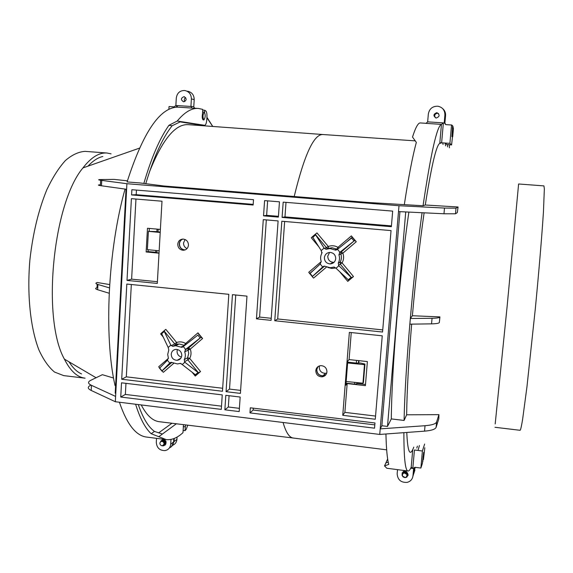 <?xml version="1.0" encoding="UTF-8"?>
<svg xmlns="http://www.w3.org/2000/svg" width="573" height="573" viewBox="0 0 573 573"><rect width="100%" height="100%" fill="white"/><g stroke="black" fill="none" stroke-linecap="round" stroke-linejoin="round"><path stroke-width="0.86" d="M164.938 445.271L165.891 443.645L165.482 441.661L162.302 440.286L160.068 442.442M161.779 445.73L162.811 445.858L164.523 443.846L162.639 445.708M163.097 445.773L163.742 445.773L165.841 443.688L165.21 441.826C163.549 440.1 162.001 440.085 160.569 441.776M164.816 440.644L165.482 441.661L162.36 440.243L160.146 442.292M162.073 445.765L162.861 445.815L164.523 443.846M164.036 444.204L164.064 443.975C163.864 441.933 162.804 441.131 160.877 441.554C159.459 442.893 159.552 444.211 161.156 445.5L162.46 445.744L164.036 444.204M163.634 445.558C165.468 445.035 165.991 443.789 165.21 441.826L165.303 441.754C164.1 440.322 162.761 440.064 161.285 440.981M162.854 445.644L164.437 444.483M164.508 444.276L164.079 443.695M165.21 441.826L162.689 440.838L161.5 441.153M164.157 445.092L165.153 444.025L165.16 442.485L162.689 440.838M164.917 444.154L165.296 444.068M164.544 444.655L165.468 444.111M165.926 443.301C166.091 441.296 165.103 440.265 162.947 440.207M165.031 444.283L165.583 443.695M165.826 442.471L163.864 440.379M164.336 444.82L164.766 442.062M160.619 441.69L162.954 439.577L160.884 440.995M164.215 445.013L165.611 444.44M161.665 440.465C165.511 439.52 166.843 440.838 165.654 444.404C166.7 440.888 165.353 439.584 161.629 440.472M163.47 440.265L164.143 440.494M163.427 440.966L163.47 441.389M163.563 441.733L164.472 442.95M164 444.426L164.387 444.512M163.921 440.222L163.205 440.222M161.815 440.995L162.603 440.838M165.289 443.33L164.967 441.955M165.855 443.681C166.399 441.253 165.353 440.1 162.696 440.207M164.594 444.82L165.081 441.933M164.515 443.968L162.99 441.461M165.217 443.817L165.447 442.313M165.239 441.812L162.854 440.658M162.223 440.881L161.622 441.36M164.523 444.326L164.773 443.638C164.73 442.019 163.842 441.21 162.123 441.21M163.369 445.343L164.064 443.975M164.487 444.376C164.523 441.976 163.312 441.031 160.877 441.554M164.444 444.927L165.604 444.455M163.749 445.486L164.788 445.078M165.282 443.108L164.995 441.941M407.768 475.296L408.012 475.44C407.969 472.961 406.701 471.808 404.194 471.98C401.164 474.652 401.515 476.521 405.261 477.596L406.393 477.051L405.039 477.545M405.419 477.56L406.837 477.101L407.754 475.389C408.442 471.085 401.114 471.486 402.353 475.44M407.933 475.712L408.062 474.637C407.589 472.589 406.307 471.686 404.216 471.93C401.644 473.384 401.379 475.132 403.421 477.173M404.388 477.545L405.799 477.395M405.956 477.202L406.15 477.051C407.453 475.411 407.124 474.064 405.161 472.997C402.977 472.976 402.103 474.007 402.547 476.106L405.204 477.517L405.956 477.202M407.783 475.304C406.744 471.722 404.961 471.228 402.432 473.828M407.754 475.389L406.465 473.012L403.148 473.026L403.17 473.434M402.332 475.239L403.148 473.026M407.109 476.013L407.41 475.318L406.465 473.012M407.389 472.997C406.2 471.479 404.817 471.271 403.234 472.367M406.185 472.095L404.76 471.844M402.067 473.033L404.28 471.078L403.163 471.622L402.103 475.447M406.4 473.456L406.866 473.456M407.245 472.832L405.641 471.729L403.707 472.102M407.632 473.341C406.422 471.3 404.882 471.027 403.027 472.532M403.671 471.937L404.588 471.608M405.756 472.281L404.91 472.159M407.002 474.458L404.187 472.875L403.227 473.377M406.171 477.23C407.754 475.526 407.424 474.115 405.161 472.997M407.095 476.063L407.718 475.382M408.048 474.487C406.558 470.526 404.595 470.318 402.139 473.871M406.594 476.894L407.682 475.626M407.038 472.632L404.158 471.944M405.777 477.517L406.851 477.051M412.954 475.948L414.014 472.754L414.487 467.439M442.557 108.505C444.727 110.338 445.73 112.702 445.558 115.581L444.899 123.03L445.758 124.613M438.531 113.533L437.493 113.239C434.757 113.848 434.055 115.359 435.38 117.787M449.905 143.365L451.574 144.933L453.429 128.538L452.706 136.718L451.889 136.661L452.641 125.752L451.545 125L449.905 143.365L441.618 142.799L443.373 122.887L441.468 124.37C437.041 125.752 430.903 152.884 423.046 205.764L425.281 204.998C431.963 162.574 437.077 141.989 440.63 143.229L440.795 143.322M413.785 447.119C409.996 457.361 407.661 452.469 406.78 432.45M403.893 432.665C403.872 458.171 405.269 470.956 408.091 471.013C409.029 471.056 410.067 469.767 411.206 467.153L412.811 468.47L414.444 449.998L422.408 451.001L420.883 468.041L414.881 467.332L413.599 468.664L412.961 475.848C412.474 479.272 410.54 481.449 407.159 482.373C400.978 482.717 397.648 479.852 397.161 473.785L397.519 469.638M443.051 144.496L442.714 142.87M452.57 126.533L453.014 126.561L452.842 128.502M453.272 128.531L453.014 126.561M443.373 122.887L427.651 121.863L428.339 113.991C429.378 108.705 432.572 106.112 437.908 106.22C442.571 107.273 444.906 110.217 444.906 115.044L444.211 122.837L445.722 124.62L451.545 125M436.297 118.024L436.153 118.009C433.052 115.932 433.26 114.156 436.769 112.68L436.927 112.695C440.014 114.786 439.806 116.563 436.297 118.024M427.651 121.863L426.111 123.317L420.36 122.944C418.197 122.715 415.583 127.414 412.51 137.04L416.327 142.376C412.539 156.415 408.549 177.078 404.352 204.375M168.877 109.379L169.042 106.542L174.307 106.886L175.875 105.389L176.305 97.969C177.114 92.969 179.908 90.484 184.699 90.498C189.026 91.444 191.246 94.251 191.375 98.921L190.924 106.463L191.891 108.061L177.537 107.13C159.781 107.617 142.971 132.549 127.091 181.92L140.27 182.98L163.792 185.981L367.981 202.477L423.046 205.764M441.618 142.799L439.835 142.749L441.454 124.377L425.732 123.345M451.574 144.933L446.725 144.597L445.751 143.078M399.001 205.721L126.898 183.704L115.323 401.73L379.734 434.441L399.001 205.721L444.49 208.056L456.001 208.178L458.071 206.996L425.281 204.998M126.597 189.291L101.471 185.781L101.736 180.402C98.026 179.901 97.668 179.621 100.669 179.564L114.106 179.385L127.421 180.824M101.736 180.402L126.898 183.704M188.467 245.165C188.008 248.317 186.254 250.021 183.21 250.272C179.743 249.835 177.931 247.808 177.752 244.184C178.21 241.011 179.979 239.306 183.052 239.07C186.497 239.521 188.302 241.555 188.467 245.165M253.144 205.027L131.597 194.935L131.876 189.72L253.502 199.698L253.144 205.027M222.238 394.89L221.293 409.38L120.745 397.046L121.505 382.814L222.238 394.89M224.86 409.817L239.177 411.572L240.166 397.039L225.812 395.32L224.86 409.817L228.333 407.002L229.078 395.707M126.812 284.058L228.828 294.314L222.474 391.259L121.698 379.247L126.812 284.058M246.984 296.134L240.409 393.393L226.056 391.681L232.445 294.672L246.984 296.134M127.005 280.412L157.296 283.434L161.994 201.216L131.396 198.652L127.005 280.412L131.618 279.151L157.389 281.715M326.954 371.877C326.517 374.749 324.877 376.404 322.019 376.841C318.087 376.64 316.002 374.563 315.78 370.616C316.217 367.723 317.872 366.068 320.758 365.638C324.676 365.868 326.739 367.945 326.954 371.877M282.095 217.425L283.184 202.133L392.67 211.115L391.366 226.7L282.095 217.425L284.974 216.888L286.006 202.362M382.563 332.032L274.761 320.751L281.823 221.235L391.044 230.59L382.563 332.032M250.322 407.804L374.971 422.974L374.534 428.174L249.971 412.897L250.322 407.804M263.544 215.849L264.59 200.607L279.452 201.825L278.378 217.11L263.544 215.849L266.638 215.333L267.641 200.858M256.453 318.832L263.279 219.645L278.106 220.92L271.086 320.364L256.453 318.832L259.598 317.077L266.323 219.91M342.754 415.318L349.365 332.361L382.248 335.828L375.279 419.25L342.754 415.318L344.867 412.367L347.174 383.566L365.402 385.658L367.372 361.584L349.093 359.572L347.79 361.011L345.863 385.192L347.174 383.566M458.071 206.996L457.318 212.59L455.492 213.793L443.975 213.772L398.507 211.587M495.187 423.963L507.119 306.469L518.608 183.983L543.942 185.896L544.35 188.911L543.455 211.63C541.994 234.737 538.971 270.936 535.268 309.219L526.931 387.033L522.583 419.594C521.502 426.068 520.692 429.635 520.162 430.302L494.965 427.286M412.381 315.737L439.914 316.898L439.348 322.549C438.825 323.33 436.225 323.766 431.555 323.86L409.867 324.16L410.361 318.509L412.381 315.737C415.726 278.249 419.644 243.94 424.12 212.819M425.023 425.71L424.543 431.147C431.469 430.567 435.33 429.292 436.117 427.315L438.811 418.77L438.939 414.659L436.605 421.964C435.817 423.905 431.956 425.152 425.023 425.71L380.207 428.869L381.876 425.739L387.491 426.427L391.309 418.913L404.08 420.453L406.644 414.802C406.945 391.151 408.613 360.933 411.658 324.132M438.939 414.659L406.644 414.795M115.323 401.73L91.193 390.449C87.633 388.68 87.354 387.011 90.355 385.436L90.391 384.777M424.543 431.147L379.734 434.441M381.876 425.739L399.94 211.659M422.072 212.719C412.925 278.055 405.075 369.678 404.08 420.453M391.309 418.913C391.731 368.303 399.374 277.21 408.878 212.089M410.361 318.509L432.056 318.273C436.726 318.201 439.319 317.786 439.842 317.027L439.914 316.898M387.491 426.427L405.734 211.938M407.997 470.999L386.804 468.248L384.526 465.928L388.773 464.388C387.233 459.059 386.288 448.931 385.944 433.99M424.629 444.032L422.408 451.001M414.372 467.496L413.864 473.198L412.925 476.192M403.048 472.51L405.326 471.586L407.303 472.89M420.883 468.041L422.416 463.342L423.683 452.319L423.411 459.682L424.822 447.735M422.953 456.996L423.411 457.053M423.053 461.036L422.63 460.986M384.526 465.928L385.916 462.834L388.243 462.239M177.429 349.509L177.043 351.206C177.114 354.25 178.583 356.205 181.448 357.065M319.526 365.875L319.254 367.2C319.469 371.082 321.51 373.123 325.385 373.317L326.739 373.03M149.317 228.426L149.159 231.227M148.128 249.713L148.027 251.576L155.727 252.292M185.043 239.5L183.532 242.981C183.525 245.631 184.692 247.5 187.034 248.596M358.956 360.661L358.784 362.831M357.18 382.621L357.108 383.509L365.495 384.469M329.597 252.421L327.749 256.174C327.885 259.863 329.769 261.911 333.4 262.327L334.066 262.291M203.881 119.929C205.456 117.501 205.6 114.894 204.325 112.107L204.289 112.1C202.713 114.55 202.57 117.157 203.852 119.922L203.143 119.879C202.183 119.048 201.975 117.035 202.484 113.848L202.756 109.393L198.416 108.44C191.711 107.925 184.642 112.122 177.222 121.032L168.935 125.308C159.738 138.337 151.372 157.718 143.852 183.439M177.566 107.13L176.62 105.532L176.527 107.172M165.883 439.57L146.803 437.092C136.03 435.946 126.905 424.328 119.42 402.239M171.298 446.747L174.085 441.568L174.278 438.431M196.611 125.272L194.927 124.183M172.817 445.221C175.288 444.104 176.656 442.141 176.935 439.341L177.071 437.077M453.429 128.538L452.398 128.467M202.713 110.138L204.704 110.267L204.582 112.272M177.222 121.032L204.704 125.315C205.786 125.036 206.488 123.073 206.81 119.42L206.946 117.322C207.075 113.884 206.681 111.728 205.75 110.861L204.704 110.267M200.335 125.014L180.108 121.891M145.771 183.682C153.722 157.203 162.51 137.892 172.129 125.759L180.782 121.583M168.935 125.308L172.129 125.759M135.608 404.244C139.984 418.354 145.177 428.181 151.2 433.725L154.445 431.419C148.264 426.914 142.878 417.968 138.286 404.574M149.532 171.735C162.517 139.311 175.503 123.625 188.488 124.678L322.764 134.512M293.104 438.008L159.623 421.742C152.855 421.119 146.724 415.518 141.23 404.939M183.51 424.657L182.973 432.672C177.386 437.851 171.807 440.164 166.234 439.613L158.785 436.705L162.41 434.04L154.445 431.419M169.436 447.885C171.943 446.761 173.333 444.784 173.612 441.941L173.812 438.617M156.515 438.352L156.286 442.327C156.758 447.85 159.681 450.614 165.045 450.607C168.398 449.862 170.281 447.735 170.711 444.211L170.998 439.419M162.918 440.2L163.67 440.171C166.034 441.231 166.414 442.707 164.816 444.591M413.978 473.105L415.153 467.31M158.785 436.705L151.2 433.725M162.41 434.04L176.348 423.784M185.502 424.901L185.029 430.66L186.146 429.464L187.765 425.173M158.635 432.887L171.936 423.246M183.202 426.577L185.265 426.835M185.029 430.66L183.109 430.416M187.593 91.229C191.876 92.167 194.082 94.946 194.211 99.58L193.781 106.693L194.569 108.19M185.645 97.611C184.191 98.649 183.926 99.953 184.85 101.528M183.632 101.793L183.532 101.779C180.638 99.824 180.774 98.126 183.933 96.687L184.048 96.701C186.934 98.663 186.791 100.361 183.632 101.793M169.042 106.542L174.521 106.879M81.567 373.94C77.033 371.984 72.857 367.952 69.047 361.85M88.02 166.134C93.005 160.769 97.94 157.554 102.825 156.493M84.854 378.144L63.703 375.616L54.535 372.063C48.698 367.243 43.484 359.858 38.9 349.895C30.433 328.021 26.895 294.687 29.896 259.884C32.883 233.311 38.549 209.876 46.893 189.577C52.666 177.429 58.854 167.731 65.451 160.49C72.112 154.796 78.659 151.752 85.083 151.372L106.979 153.012L111.069 153.851M106.585 152.991C98.843 152.583 90.971 157.554 82.963 167.903C52.866 203.308 41.65 318.76 64.384 359.106C70.357 370.953 77.262 377.313 85.098 378.173M91.193 390.449L91.451 385.321C87.884 383.581 87.605 381.947 90.613 380.4L102.366 374.692L113.554 378.03M109.178 293.247L97.661 289.737L97.926 284.48C95.483 283.721 95.261 283.062 97.267 282.503L109.651 284.573M101.471 185.781C97.761 185.244 97.403 184.929 100.404 184.835L100.633 180.251M125.057 189.076C107.846 250.072 103.792 336.222 115.044 385.608L115.603 385.672M91.451 385.321L115.603 396.416M115.767 393.264L115.209 393.193L126.024 189.212M97.926 284.48L109.45 287.89M97.661 289.737C95.218 288.957 95.003 288.276 97.002 287.696L97.181 284.237M181.799 355.446C181.412 358.297 179.843 359.916 177.086 360.31C173.426 360.052 171.47 358.032 171.227 354.25C171.606 351.385 173.189 349.759 175.975 349.38C179.614 349.659 181.555 351.679 181.799 355.446M180.796 347.088L175.646 345.734L172.709 346.336L170.818 345.168L168.176 347.46L168.799 350.046L167.696 354.429L168.34 357.853L167.423 360.259L169.758 363.096L171.177 362.315L177.501 363.941L180.273 363.361L182.2 364.528L184.85 362.251L184.227 359.658C185.53 357.18 185.688 354.572 184.707 351.836L185.631 349.408L183.288 346.558L181.834 347.353L180.796 347.088L184.628 345.505M164.114 330.986L174.736 343.907L176.62 342.482L165.833 329.368L164.458 330.449L164.265 331.452M168.176 347.46L161.665 333.737L164.272 331.473L170.818 345.168M161.658 333.73L161.457 333.071L164.129 331.051M161.557 366.168L159.666 368.067M169.758 363.096L161.973 370.867L159.681 368.052L167.423 360.259M161.966 370.867L163.326 372.321L173.748 363.346M195.744 375.007L195.372 374.763M197.993 372.5L195.35 374.749L182.2 364.528M196.03 375.365L195.257 376.06L192.134 372.249M271.237 318.294L259.598 317.077M131.324 284.516L126.318 376.841L121.698 379.247M222.675 388.265L126.318 376.841M173.196 346.235L176.699 344.48L179.12 343.979L176.849 344.294L176.62 342.482C179.707 341.422 182.708 341.759 185.638 343.485L197.95 332.849L202.606 338.5L190.272 349.115C191.439 352.366 191.246 355.461 189.699 358.404L200.529 371.569L195.257 376.06M200.17 337.941L201.367 337.433L202.606 338.5M200.693 337.54L188.56 348.004L190.272 349.115L187.965 349.222L188.725 353.412L187.615 357.76L187.829 359.844L189.699 358.404L187.615 357.76L184.227 359.658M200.529 371.569L198.487 372.815L184.85 362.251M183.288 346.558L197.828 335.119L200.149 337.955L185.631 349.408M197.835 335.112L194.283 337.912M163.262 337.103L160.641 333.909L161.385 333.178M159.416 368.009L158.735 366.727L168.455 358.326M197.95 332.849L198.666 334.123M325.951 374.635L323.007 375.809C319.089 375.601 317.019 373.539 316.805 369.614L317.929 366.684M364.951 364.056L364.471 364.657L362.953 383.222L363.44 382.563L364.951 364.056L360.51 363.017L356.37 363.103L347.704 362.143M356.857 382.592L356.743 383.989L354.608 384.139L354.751 382.37M356.313 363.096L356.528 360.388M358.462 362.795L358.641 360.625M354.608 384.139L346.028 383.151M356.743 383.989L357.108 383.509M362.953 383.222L346.156 381.482M347.639 362.96L364.471 364.657M375.544 416.062L344.867 412.367M349.093 359.572L351.249 332.562M317.872 366.727L316.697 369.714C316.919 373.646 318.989 375.709 322.907 375.917L325.908 374.699M159.029 253.044L155.713 252.543L155.827 250.48M157.912 231.922L156.902 231.599L157.038 229.114M160.383 229.415L147.469 228.262L146.144 251.97L159.022 253.18M135.959 199.032L131.618 279.151M148.027 251.576L146.144 251.97M156.837 252.836L156.966 250.594M158.026 231.929L158.184 229.214M185.208 249.878L184.878 249.885C181.433 249.456 179.621 247.436 179.449 243.826C179.678 241.534 180.81 239.951 182.844 239.07M159.158 250.809L147.376 249.642L148.4 231.349L156.902 231.599M160.225 232.129L157.919 231.829M148.4 231.349L160.211 232.466M182.758 239.077C180.674 239.937 179.514 241.534 179.27 243.869C179.449 247.472 181.261 249.491 184.707 249.928L185.129 249.914M335.721 258.681C335.198 261.89 333.336 263.63 330.134 263.909C326.445 263.487 324.526 261.395 324.39 257.642C324.912 254.419 326.796 252.672 330.019 252.406C333.694 252.858 335.592 254.949 335.721 258.681M325.328 266.388L330.227 267.741L334.102 267.032L336 268.228L338.887 265.779L338.263 263.064C339.703 260.436 339.918 257.685 338.908 254.827L339.939 252.256L337.468 249.305L335.742 250.179L330.034 248.567L325.965 249.291L324.096 248.102L321.224 250.559L321.854 253.273C320.429 255.902 320.221 258.638 321.231 261.489L320.207 264.038L322.663 266.982L324.347 266.123L325.328 266.388M382.743 329.912L277.69 318.968L284.645 221.479M338.464 265.27L342.088 262.928L353.491 276.558L347.768 281.379L339.596 271.609M321.267 261.596L308.725 272.311L309.692 273.471M338.7 248.324L337.97 247.328L351.364 235.897L356.27 241.742L342.855 253.159C344.051 256.554 343.8 259.813 342.088 262.928L340.154 262.119L340.355 264.303L351.578 277.719L353.491 276.558M274.761 320.751L277.69 318.968M338.887 265.779L351.134 277.353L348.269 279.767L348.835 280.448L347.768 281.379M351.156 277.368L351.578 277.719M348.269 279.767L336 268.228M338.908 254.827L342.855 253.159L341.322 251.841L339.445 252.679M337.468 249.305L351.571 238.053L354.028 240.982L355.095 240.56L356.27 241.742M354.035 240.975L339.939 252.256M351.586 238.039L352.266 237.186L351.364 235.897M326.639 249.169L328.651 248.374L328.308 246.469C331.638 245.287 334.861 245.573 337.97 247.328L336.716 249.097L337.425 249.348M321.224 250.559L312.557 236.936L316.948 232.896L328.308 246.469L324.519 248.603M315.386 234.486L324.096 248.102M312.557 236.936L313.18 237.96M309.785 273.744L320.207 264.038M322.663 266.982L312.206 276.644L313.553 278.098L326.574 267.018M318.753 246.684L311.297 237.774L312.264 236.864M385.916 462.834L387.656 458.973M136.446 190.1L136.195 194.684L253.187 204.382M136.195 194.684L131.597 194.935M125.967 383.351L125.365 394.432L120.745 397.046M125.365 394.432L221.5 406.164M228.333 407.002L239.399 408.348M240.61 390.399L229.522 389.081L235.754 295.009M229.522 389.081L226.056 391.681M391.431 225.912L284.974 216.888M249.971 412.897L253.159 410.032L374.806 424.88M253.159 410.032L253.287 408.162M278.428 216.329L266.638 215.333M412.71 450.106L411.206 467.153M449.44 147.834L449.332 144.776M447.391 144.647L447.656 146.903M419.422 445.515L418.032 450.45M445.106 143.035L445.622 145.843M417.388 446.095L416.815 448.043M445.73 124.62L451.725 124.993M444.211 122.837L444.899 123.03M444.906 115.044L445.558 115.581M446.675 144.532L451.524 144.869M444.49 208.056L443.975 213.772M455.492 213.793L456.001 208.178M436.117 427.315L436.605 421.964M432.056 318.273L431.555 323.86M439.348 322.549L439.842 317.027M410.719 468.198L412.811 468.47M413.864 473.198L412.961 475.848M413.907 467.883L413.599 468.664M191.891 108.061L198.416 108.44M190.924 106.463L176.62 105.532M198.774 124.785L199.848 125.516M202.835 125.186L203.494 125.781M212.726 126.454L206.917 117.716M176.935 439.341L174.085 441.568M204.661 125.315L200.242 125.007M173.612 441.941L170.711 444.211M414.902 470.154L414.014 472.754M294.2 196.518C304.342 154.774 313.889 134.103 322.85 134.519L415.239 140.865M191.375 98.921L194.211 99.58M190.924 106.37L193.781 106.693M175.646 345.734L179.12 343.979L184.227 345.311L185.638 343.485L186.175 344.287M172.709 346.336L176.849 344.294L176.212 344.574L174.736 343.907L171.22 345.655M170.21 362.709L170.811 362.38M171.85 362.408L161.779 371.082M181.089 363.504L179.872 363.432M185.172 349.802L188.56 348.004L187.965 349.222M190.272 349.115L184.707 351.836M184.449 361.764L187.829 359.844L198.487 372.815M196.116 375.272L199.16 372.679M164.458 330.449L161.457 333.071M159.423 368.059L161.858 370.982M201.367 337.433L198.681 334.166M335.792 267.978L331.767 268.443L327.82 267.441M321.611 253.724L322.105 252.378M348.835 280.448L352.144 277.661M338.263 263.064L340.154 262.119C341.58 259.512 341.787 256.797 340.792 253.961L341.322 251.841L354.529 240.588M334.79 249.907L336.716 249.097L332.011 247.772L327.978 248.489L332.011 247.772L330.034 248.567M315.372 234.443L326.553 247.815L327.978 248.489L325.965 249.291M312.786 237.344L315.616 234.901M312.507 276.351L310.086 273.45M323.158 266.56L324.003 266.151M324.547 266.13L312.206 276.644M315.587 233.977L312.321 236.792M355.095 240.56L352.266 237.186M386.653 449.841L293.347 438.044C289.379 437.672 285.948 432.486 283.069 422.487M408.026 475.389L408.062 474.637M177.451 106.657L177.422 107.13M212.776 126.461L206.946 117.307M204.289 112.1L202.598 111.993M200.285 125.014L204.704 125.315M64.384 359.106L96.085 377.743M82.963 167.903L139.397 148.163M177.086 360.31L180.796 358.261M183.167 346.665L181.834 347.353M322.019 376.841L322.907 375.917M330.134 263.909L333.4 262.327M347.696 279.23L348.771 280.512M337.146 249.584L335.742 250.179M314.176 269.654L309.563 273.586M312.278 276.573L309.857 273.672M352.252 237.158L345.856 242.615M183.21 250.272L184.707 249.928M436.927 112.695L437.65 113.253M184.878 249.885L185.516 249.742M184.048 96.701L184.563 96.816M323.007 375.809L325.385 373.317"/></g></svg>
